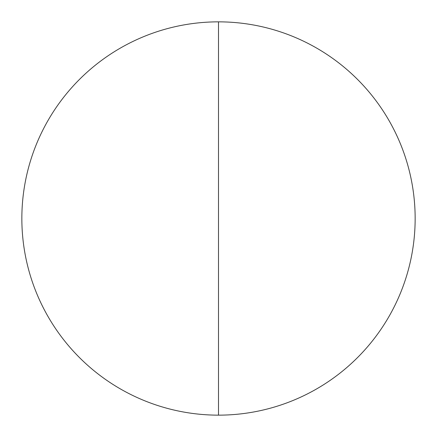 <?xml version="1.0" encoding="UTF-8"?>
<svg xmlns="http://www.w3.org/2000/svg" width="437" height="437" viewBox="0 0 437 437"><rect width="100%" height="100%" fill="white"/><g stroke="black" fill="none" stroke-linecap="round" stroke-linejoin="round"><path stroke-width="0.66" d="M218.5 415.15A196.65 196.65 0 0 1 21.85 218.5A196.65 196.65 0 0 1 218.5 21.85A196.65 196.65 0 0 1 415.15 218.5A196.65 196.65 0 0 1 218.5 415.15L218.5 21.85"/></g></svg>
